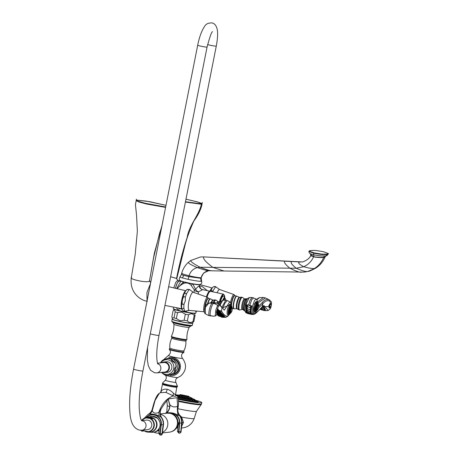 <?xml version="1.0" encoding="UTF-8"?>
<svg xmlns="http://www.w3.org/2000/svg" width="458" height="458" viewBox="0 0 458 458"><rect width="100%" height="100%" fill="white"/><g stroke="black" fill="none" stroke-linecap="round" stroke-linejoin="round"><path stroke-width="0.69" d="M206.398 296.916A9.732 2.324 -77.7 0 1 209.69 291.179A9.732 2.324 -77.7 0 1 209.873 291.191A9.732 2.324 -77.7 0 1 210.176 291.357M206.69 297.019A8.536 2.038 -77.7 0 1 208.94 292.616M198.457 294.116L198.394 291.889L202.688 289.628C201.715 289.742 200.678 288.66 199.568 286.382L199.167 286.032C198.589 286.032 197.387 287.12 195.566 289.284A4.425 2.439 -134.3 0 0 198.394 291.889A4.425 3.086 -173.1 0 1 194.369 289.977L195.566 289.284L192.858 284.006A9.32 0.71 11.2 0 0 199.219 284.555L199.568 286.382M195.028 310.919L196.058 311.6L196.614 311.062L195.675 313.095A11.387 0.87 -168.8 0 1 185.232 311.892L188.33 310.381M192.835 283.794L192.429 283.697M180.017 276.872C178.895 279.214 178.368 280.416 183.126 281.67L189.967 283.262C192.2 283.714 197.318 284.653 199.585 284.521C201.514 284.08 202.19 282.952 201.612 281.149L201.274 281.344C198.927 281.344 194.524 280.68 188.061 279.351L182.261 277.886C180.166 277.256 179.525 276.89 180.338 276.787M201.612 281.149L201.222 278.344L188.822 276.655L183.549 275.321A4.425 3.446 -73.4 0 1 182.261 277.886M208.539 270.747L203.684 272.968L201.056 277.725C199.035 277.771 195.034 277.119 189.04 275.762C190.402 271.514 193.144 268.783 197.266 267.581L200.106 267.237C193.305 263.682 190.253 261.421 190.946 260.442L200.427 256.99L203.678 256.904L301.799 261.902M181.448 274.422L181.723 273.26C182.879 268.983 185.084 265.359 188.335 262.394L190.763 260.499L200.427 256.99L203.678 256.904C202.785 258.638 205.837 262.125 212.827 267.369L289.822 268.176C285.288 264.398 283.628 262.068 284.842 261.18L291.603 261.535C290.275 262.457 291.82 264.69 296.24 268.245L303.723 266.722C298.965 264.22 297.626 262.634 299.698 261.959L292.015 261.535M313.575 256.635L310.621 255.747L310.742 254.511L313.69 256.657C314.852 257.053 318.195 257.281 323.72 257.35A1.769 1.712 84 0 1 323.634 257.614C321.676 262.096 318.705 265.68 314.709 268.354C313.14 268.863 309.482 268.319 303.723 266.722C308.251 264.69 311.572 261.335 313.69 256.657C314.022 257.173 317.337 257.488 323.634 257.614L325.025 257.167C323.016 261.758 319.93 265.405 315.757 268.119C311.429 270.397 308.898 271.491 308.171 271.399L307.759 271.468C305.984 271.875 302.143 270.798 296.24 268.245L289.822 268.176C295.788 271.142 299.664 272.493 301.456 272.229M328.392 253.56L326.909 254.07C323.646 253.984 324.487 254.757 313.833 252.799L309.058 251.013L310.535 250.503C313.804 250.589 312.963 249.816 323.617 251.774L328.392 253.56L328.306 253.984C327.201 255.564 326.285 256.182 325.558 255.845L325.38 255.867C322.283 256.108 318.396 255.753 313.724 254.808L310.209 253.738L310.742 254.511M328.306 253.984L326.823 254.493A1.746 1.689 -96 0 1 325.38 255.867A2.032 1.969 84 0 0 323.72 257.35L325.025 257.167M183.532 281.779L183.904 281.842M177.532 288.197L180.166 285.597L183.005 283.708L183.641 282.002L192.486 283.926L191.255 285.5L194.369 289.977L193.917 292.519M181.986 309.265L179.736 308.583M195.675 313.095C196.001 313.364 195.6 314.005 185.158 312.116L178.402 310.404L176.685 308.217M184.54 311.383L184.557 311.995L185.158 312.11A11.055 0.842 11.2 0 0 195.297 313.22M173.639 308.932A11.055 0.842 11.2 0 0 178.534 310.673L179.044 310.799A9.979 0.761 11.2 0 0 184.557 311.995L185.158 312.116M176.96 288.059L180.944 280.926A9.32 0.71 11.2 0 0 183.366 281.945L178.099 287.635M179.015 308.16L178.918 310.553M183.005 283.708C186.309 282.311 189.062 282.912 191.255 285.5M184.076 303.843L185.313 300.889L185.301 297.666C184.242 295.645 183.263 296.503 182.37 300.248C181.769 304.06 182.336 305.257 184.076 303.843A10.975 2.616 102.3 0 0 183.858 308.051L181.941 309.098C181.425 307.444 181.545 304.478 182.307 300.202C184.391 291.265 186 290.217 187.082 289.479L189.446 289.485L193.242 292.278L207.651 297.356L208.625 298.507M188.748 290.097C187.459 286.662 182.095 295.439 186.772 293.326L188.748 290.097A10.975 2.616 -77.7 0 1 190.001 289.966M181.941 309.098L183.234 311.056L184.608 310.993A10.975 2.616 102.3 0 0 185.507 311.114L189.297 310.404A9.28 2.216 102.3 0 1 188.891 301.57A9.28 2.216 -77.7 0 1 193.242 292.278M183.858 308.051L184.608 310.993M205.281 306.219A6.458 1.54 -77.7 0 1 205.499 304.959A6.458 1.54 102.3 0 1 208.476 298.479L210.165 298.845A6.458 1.54 102.3 0 0 207.526 303.803M220.143 304.971L222.846 300.271L225.714 300.253L221.918 307.221M216.749 314.245L218.266 315.802L216.783 314.154M205.419 313.85L205.293 307.45L208.636 303.288L210.628 302.692L214.47 302.612L212.667 303.179C210.909 302.406 207.823 313.152 209.18 315.625L209.289 315.665M207.84 315.098L210.468 315.905L212.363 315.974M218.941 316.14L216.903 313.839M219.044 315.734L217.252 313.53M218.958 315.528L219.474 315.871M218.563 315.024L219.039 315.339M218.14 314.503L218.615 314.818M217.716 313.982L218.197 314.297M218.128 311.348L218.747 311.125L218.443 310.879M219.193 311.577L218.615 311.303M219.617 312.098L218.93 311.784M218.861 311.4L218.552 311.869L219.199 311.595M220.035 312.619L219.348 312.304M219.285 311.921L218.976 312.39L219.622 312.116M220.458 313.14L219.771 312.825M219.708 312.448L219.393 312.911L220.046 312.637M220.876 313.661L220.189 313.346M220.126 312.969L219.817 313.432L220.464 313.158M220.968 314.011L220.659 314.474L221.306 314.199L220.613 313.867M220.55 313.49L220.235 313.953L220.888 313.678M221.718 314.709L221.037 314.388M222.141 315.23L221.454 314.909M221.391 314.531L221.077 315.001L221.729 314.72M222.233 315.573L221.918 316.043L222.571 315.762L221.878 315.43M221.809 315.052L221.5 315.522L222.147 315.241M222.657 316.094L222.342 316.564L222.989 316.283L222.296 315.957M222.725 316.736L223.075 316.61L222.72 316.472M224.821 317.44L218.632 310.667M218.621 310.576L218.867 310.375L220.39 311.812L225.588 317.4L223.636 317.01L218.643 310.902M216.428 303.041L219.531 304.501L217.682 305.257L215.798 310.163L215.289 316.014L212.964 316.197M214.47 302.612L216.428 303.036L213.955 303.459C212.197 302.686 209.111 313.432 210.468 315.905L210.548 315.911M225.714 300.253L227.162 300.568L224.884 303.299L222.748 308.251M227.162 300.568L229.761 301.776L224.363 310.129M218.586 310.387L221.437 310.959C223.905 315.173 226.063 316.793 227.912 315.825L228.594 314.898M230.849 304.524L222.016 308.034C220.779 305.612 219.531 305.074 218.271 306.431L216.399 312.179L217.006 313.501M227.637 314.692A5.307 1.265 -77.7 0 1 227.449 309.642A5.307 1.265 -77.7 0 1 229.899 304.312L230.906 304.536A5.307 1.265 102.3 0 0 228.456 309.86A5.307 1.265 102.3 0 0 228.645 314.909L227.637 314.692M217.39 311.051C217.745 308.223 217.544 308.303 216.777 311.285L216.605 313.415L217.115 313.524L218.054 309.018L218.397 309.797M217.602 313.066L218.317 309.637L218.592 311.457L217.602 313.066M229.286 313.598A3.893 0.927 -77.7 0 1 229.143 309.894A3.893 0.927 102.3 0 1 230.941 305.99L231.445 306.099A3.893 0.927 102.3 0 0 229.647 310.003A3.893 0.927 102.3 0 0 229.79 313.707L229.286 313.598M230.408 312.482A2.565 0.613 -77.7 0 1 230.311 310.043A2.565 0.613 102.3 0 1 231.496 307.467L231.834 307.541A2.565 0.613 102.3 0 0 230.649 310.118A2.565 0.613 102.3 0 0 230.74 312.556L230.408 312.482M149.073 290.773A9.023 2.153 102.3 0 0 148.615 292.788A9.023 2.153 102.3 0 0 148.278 294.786M149.222 290.017L148.1 295.685M137.011 200.163L146.297 201.102L165.991 205.333L149.629 201.669L137.119 200.169A0.355 0.343 83.7 0 0 137.011 200.163L136.169 200.656L139.037 202.03L146.852 204.085L165.584 207.388M150.636 282.889L149.577 280.342L149.44 281.229L154.369 253.074L161.995 225.508M149.44 281.229C146.709 283.124 127.816 279.014 131.646 277.359L131.297 277.748L131.646 277.359C127.816 279.014 146.709 283.124 149.44 281.229L153.751 257.081L159.676 232.904L161.766 226.67M137.119 200.169L138.007 201.217L145.438 203.312L165.664 206.987M207.371 290.647L201.967 286.342L199.493 285.964M210.48 291.322L212.317 287.819L213.52 286.731L215.197 286.456L219.68 289.53L234.09 294.608L235.069 295.759M215.186 287.349C213.897 283.914 208.533 292.691 213.21 290.578L215.186 287.349A10.975 2.616 -77.7 0 1 216.445 287.218M231.53 305.246A6.458 1.54 102.3 0 1 231.937 302.206A6.458 1.54 -77.7 0 1 234.92 295.725L236.603 296.091A6.458 1.54 -77.7 0 0 233.62 302.572A6.458 1.54 -77.7 0 0 233.855 308.715L232.172 308.349M249.284 297.523L246.026 304.375L245.826 312.568L246.244 312.894L244.99 311.2C244.652 311.4 244.755 309.339 245.299 305.011C246.507 300.62 247.326 298.439 247.761 298.461L249.284 297.523L252.152 297.505L250.331 299.606L248.568 304.936L246.622 304.805L246.456 305.486L247.011 305.595L246.622 304.805M256.755 299.503L257.894 298.387L259.606 297.58L256.904 299.744M245.54 312.339A1.116 1.065 -42 0 0 245.826 312.568A26.547 25.408 -42 0 0 246.467 312.894L246.919 313.243L246.244 312.894M260.058 309.144L260.339 309.494L261.312 309.368M261.329 309.35L260.768 309.305L260.505 308.709M247.2 313.003L247.022 312.831C246.33 311.784 246.324 309.373 247.011 305.595L247.933 306.528L246.919 307.793L247.635 308.698L246.753 309.814L249.879 311.738L250.532 310.759L249.759 309.929L250.681 308.761L249.976 307.839L250.927 306.356L248.574 305.131L247.601 305.022L247.028 305.509M247.847 312.94L247.234 312.877L247.486 313.089M260.636 308.577L261.226 308.045M261.524 309.207L260.768 309.305L261.123 309.471M248.574 305.131L251.883 305.95L251.763 306.642C251.058 310.518 251.058 312.991 251.768 314.045L251.385 313.885A0.532 0.51 -42 0 0 251.768 314.045A26.547 25.408 -42 0 0 252.501 314.016L252.816 305.32L254.539 300.488L256.199 299.028L252.152 297.505M263.648 305.801L265.806 310.684L264.884 309.98M265.319 310.369L264.701 310.65L265.308 310.381L264.833 309.894L264.077 306.562L263.173 305.709M264.867 309.986L263.539 308.864M250.973 313.965L250.469 313.65L250.869 313.432L249.954 312.957M263.052 306.059L263.419 305.835M263.384 306.803L263.797 306.425L262.909 306.03M263.653 307.765L264.255 307.73L264.106 307.244L263.247 306.768M261.203 308.028L263.871 308.99L264.346 308.274L263.51 307.736M263.94 308.95L264.386 308.904L263.871 308.99L264.346 308.274M264.93 310.312L264.489 310.175M251.883 305.95L251.293 306.528C250.606 310.301 250.606 312.717 251.305 313.764L251.11 313.455M249.896 311.726L250.291 311.743L249.879 311.738L250.532 310.759M250.085 312.986L250.726 312.98L249.879 311.721M247.417 310.57L246.816 311.486L247.549 310.604L246.753 309.814L247.503 308.663M250.595 312.362L250.097 313.1L246.805 311.446M257.556 301.874L263.47 297.5L259.606 297.58M249.976 307.839L247.933 306.528M247.601 305.022L247.326 305.663M249.759 309.929L247.635 308.698M249.747 311.686L247.549 310.604M249.759 305.612L251.728 299.675L253.6 297.82M258.066 302.915L265.428 297.923L263.47 297.5M258.512 306.207L262.194 302.606C264.524 299.755 266.911 298.839 269.35 299.864L271.256 301.856C271.812 301.364 271.399 307.805 270.048 309.013L268.13 310.495L264.071 305.658L261.982 307.266A1.116 1.019 45.7 0 0 262.262 306.7C257.986 311.623 255.077 313.776 253.543 313.163L254.339 303.837L257.293 301.77M252.799 314.526L253.56 314.486L252.501 314.016A1.116 1.065 138 0 0 253.543 313.163M251.31 306.442L250.927 306.356M258.501 307.85L262.84 303.78C265.085 300.992 267.403 300.082 269.802 301.049L271.256 305.515M271.01 306.562L262.262 306.7L262.84 303.78A1.116 1.019 -134.3 0 0 262.194 302.606M270.838 306.877L270.214 307.845L269.115 307.925L268.794 305.686L270.128 303.436L270.936 303.74L271.239 305.131M257.344 301.782L256.337 301.564A5.307 1.265 102.3 0 0 253.887 306.894A5.307 1.265 102.3 0 0 254.081 311.938L255.089 312.161A5.307 1.265 -77.7 0 1 254.894 307.112A5.307 1.265 -77.7 0 1 257.344 301.782L258.123 303.465M257.47 309.785L256.801 310.787L255.724 310.85A3.893 0.927 102.3 0 1 255.581 307.146A3.893 0.927 -77.7 0 1 257.379 303.242L258.329 303.74L258.524 304.936M257.178 309.808L256.846 309.734A2.565 0.613 102.3 0 1 256.749 307.295A2.565 0.613 -77.7 0 1 257.934 304.719L258.272 304.793C258.77 304.816 258.885 305.658 258.627 307.312A2.21 0.527 -77.7 0 1 257.636 309.539A2.21 0.527 -77.7 0 1 257.511 307.433A2.21 0.527 -77.7 0 1 258.489 305.211A2.21 0.527 -77.7 0 1 258.615 307.318C257.917 309.568 257.436 310.398 257.178 309.808A2.565 0.613 -77.7 0 1 257.087 307.37A2.565 0.613 -77.7 0 1 258.272 304.793M269.785 305.864A1.769 0.618 -77.2 0 1 270.403 304.364A1.769 0.618 -77.2 0 1 271.039 304.37L271.205 305.961L270.329 307.478A1.769 0.618 102.8 0 1 269.785 305.864M175.58 287.761A9.023 2.153 -77.7 0 1 179.221 280.983L180.687 281.304M175.534 287.75L177.435 282.609L179.273 280.84L179.61 281.069M177.767 280.479L176.565 278.407C179.261 264.506 182.816 250.795 187.225 237.261C188.896 225.588 198.749 215.695 201.411 204.239L185.398 202.064M202.299 202.488C201.635 208.006 198.846 214.144 193.929 220.905C189.566 230.637 186.578 238.853 184.963 245.54L176.805 278.567L170.616 276.741L176.565 278.407L177.532 280.399L179.273 280.84M201.142 203.827L198.446 202.178L185.971 199.19L197.306 201.841L201.549 203.369L201.955 204.039L201.411 204.239A0.355 0.343 -96.3 0 0 201.142 203.827L185.467 201.738M185.324 314.262L184.139 320.257L179.994 320.715L176.364 318.562L177.555 312.568L181.7 312.11L185.324 314.262A11.284 0.859 11.2 0 0 188.559 314.829C190.791 313.301 192.675 313.524 194.215 315.488A11.284 0.859 11.2 0 0 195.062 315.402L194.352 313.043M177.555 312.568A11.284 0.859 -168.8 0 1 175.168 311.915C174.807 309.826 174.103 309.482 173.05 310.885L174.578 309.127M184.139 320.257A11.284 0.859 11.2 0 0 187.374 320.818L188.559 314.829M187.374 320.818C188.914 322.787 190.797 323.005 193.03 321.482L194.215 315.488M193.03 321.482A11.284 0.859 11.2 0 0 193.877 321.39L195.062 315.402M193.877 321.39L192.349 323.148A10.087 0.767 11.2 0 1 179.96 321.419A10.087 0.767 -168.8 0 1 172.58 319.232L172.105 317.858L173.983 317.909L175.168 311.915M172.105 317.858L171.864 316.873L173.05 310.885M176.364 318.562A11.284 0.859 -168.8 0 1 173.983 317.909M192.463 323.022A10.505 0.801 11.2 0 1 192.755 323.285A10.505 0.801 11.2 0 1 179.839 321.516A10.505 0.801 -168.8 0 1 172.151 319.203A10.505 0.801 -168.8 0 1 172.523 319.071M170.233 375.571A9.154 8.862 -96 0 0 180.303 368.209A9.154 8.862 -96 0 0 173.353 357.584A9.154 8.862 -96 0 0 168.389 357.979M173.279 374.541A8.187 7.923 -96 0 0 171.584 358.356M176.828 386.833L175.511 394.87L173.548 393.411C171.538 391.212 169.414 389.832 167.176 389.271C164.857 388.842 162.939 389.34 161.416 390.771L160.214 392.832M175.546 394.699L175.998 395.603C175.654 396.485 174.773 396.576 173.353 395.884L165.876 392.38L160.586 392.632L159.401 393.245L155.107 400.389L152.216 410.889C153.625 413.322 155.834 413.803 158.852 412.332L161.096 408.971C165.092 402.553 167.817 399.17 169.271 398.832L177.023 397.676L177.853 408.942M175.551 394.928A3.183 2.742 157.3 0 0 175.998 395.603L177.515 396.325C177.607 395.975 179.49 399.588 177.887 408.736A14.868 1.134 -168.8 0 0 178.185 408.788A14.868 1.134 -168.8 0 0 196.001 411.467A14.868 1.134 -168.8 0 0 196.471 411.295L201.136 404.609A18.188 1.385 -168.8 0 1 200.615 404.746A18.188 1.385 -168.8 0 1 178.826 401.466A18.188 1.385 -168.8 0 1 178.345 401.363M161.416 390.771A3.183 2.914 -124 0 1 160.352 392.735M173.548 393.411A3.183 2.175 -54.3 0 0 173.353 395.884C166.655 398.328 161.823 403.813 158.852 412.332A8.851 2.668 90.4 0 0 159.218 416.082L161.285 417.433A8.851 8.078 121.2 0 1 160.329 410.391M159.218 416.082C156.184 414.547 153.069 413.872 149.886 414.049L148.106 414.433C150.293 413.162 151.707 411.307 152.348 408.862C155.428 396.743 157.661 394.43 159.395 393.245M158.766 433.331L162.006 433.732A1.506 1.46 -79.8 0 1 160.369 435.048L160.025 435.003L160.369 435.048A1.506 0.361 -82.9 0 1 160.203 433.491L161.319 424.669L163.122 424.91A10.528 10.225 -79.8 0 0 161.285 417.433L161.634 417.559A8.851 8.462 109.9 0 1 160.518 410.065M160.163 435.031A1.506 1.46 100.2 0 0 160.237 435.043L160.237 435.043A1.506 1.46 100.2 0 0 160.317 435.054A1.506 0.361 97.1 0 0 160.323 435.06L160.661 435.1A1.506 0.361 97.1 0 0 160.666 435.1A1.506 0.361 97.1 0 1 160.655 435.1A1.506 1.46 -79.8 0 0 162.298 433.783L163.414 424.972A10.528 10.225 -79.8 0 0 161.634 417.559L161.691 417.644M165.149 413.397L166.082 412.755L166.998 412.939A8.851 5.57 127 0 0 169.844 404.672L168.292 399.519M166.048 412.778C167.891 412.011 169.139 409.853 169.792 406.303L169.844 404.672C171.933 406.95 174.481 407.505 177.492 406.332A8.851 2.038 82.8 0 0 178.042 415.337L179.536 415.681A8.851 8.525 55.5 0 1 177.933 408.244M166.998 412.939C170.817 412.274 174.498 413.076 178.042 415.337M169.059 413.15A9.023 8.668 70.2 0 1 179.719 423.026L181.557 423.06A10.528 10.116 70.2 0 0 179.536 415.681L179.805 415.492A8.851 8.462 26.6 0 1 177.91 408.547M179.067 433.148L178.82 433.119A1.506 0.378 -82.9 0 1 178.775 433.125L179.112 433.165A1.506 0.378 -82.9 0 0 179.164 433.159A1.506 1.443 -109.8 0 0 180.744 431.854L181.557 423.06L181.883 422.946A10.528 10.116 70.2 0 0 179.805 415.492L179.616 415.154C181.385 417.444 182.158 420.026 181.935 422.906L181.07 431.734L177.464 431.493L177.933 426.369L176.061 428.614M152.503 408.324L152.348 408.862M152.399 408.662L152.216 410.889A8.851 6.189 118.2 0 1 149.886 414.049M148.289 414.353A8.851 8.742 -18.9 0 0 152.302 409.063M143.572 430.835L142.06 431.104A1.506 1.46 -79.8 0 1 141.888 431.058A1.506 0.355 -72.5 0 1 141.877 431.052L141.877 431.052A1.506 0.355 -72.5 0 1 141.814 430.228M159.327 428.539A7.963 7.712 84 0 1 152.812 432.266M159.235 429.272A7.963 7.712 84 0 1 154.043 432.18L153.602 432.226M159.361 428.482L159.464 427.589M159.659 421.629L157.833 418.337A7.963 7.712 -96 0 0 152.377 416.351M157.833 418.337L152.331 416.351M160.128 424.526L160.981 424.629L159.859 433.451A1.506 0.361 -82.9 0 0 160.025 435.003A1.506 1.46 100.2 0 1 159.951 434.991L158.72 433.325L159.441 427.64M163.414 424.967L163.122 424.91L162.006 433.732L162.338 433.795L161.199 433.669M159.126 430.136A7.254 7.025 84 0 1 157.403 430.972M159.098 430.383A7.254 7.025 84 0 1 157.209 431.093M176.622 427.881A7.963 7.712 -96 0 0 178.66 423.392L175.878 416.379M178.66 423.392L177.967 426.278A7.963 7.712 84 0 1 176.095 428.579M178.025 425.929L177.967 426.278M179.719 423.026L178.906 431.814A1.506 0.378 -82.9 0 0 179.112 433.165L180.131 432.97A1.506 1.443 -109.8 0 0 181.07 431.734L180.131 432.97M181.076 431.642L181.935 422.906M181.706 425.345L181.981 421.892M181.586 426.667L183.452 422.39L181.631 417.101L179.53 415.045M196.333 400.475A18.406 1.403 -168.8 0 1 201.801 402.599A18.406 1.403 -168.8 0 1 179.158 399.502A18.406 1.403 -168.8 0 1 178.42 399.342M195.429 400.658L196.173 400.968L195.429 400.658M194.255 400.653L194.919 400.962L194.198 400.664M192.377 400.481L192.915 400.779L192.257 400.498M189.921 400.149L190.293 400.424L189.921 400.149M177.595 397.928L178.019 397.807M195.394 400.16L196.139 400.441L195.394 400.16M195.818 400.487L196.591 400.784L195.818 400.487M192.698 399.067L193.179 399.21L192.698 399.067M192.503 398.672L193.265 398.958L192.503 398.672M190.997 398.878L191.616 399.181L190.917 398.895M188.759 398.609L189.165 398.884L188.759 398.609M179.891 396.88L179.462 397L179.891 396.88M188.02 397.206L188.536 397.504L187.889 397.229A8.198 0.624 -168.8 0 1 188.009 397.258M182.399 396.193L182.089 396.336L182.399 396.193M180.005 395.58L179.341 395.632L180.086 395.632M178.923 395.145L178.099 395.134L178.923 395.145M180.086 395.048L179.519 395.025M176.479 395.025A7.906 0.601 11.2 0 1 176.725 394.945A7.906 0.601 11.2 0 1 177.292 394.939L178.694 394.996M188.994 396.657L188.473 396.227A4.546 0.343 11.2 0 1 188.736 396.514A4.546 0.343 11.2 0 1 183.297 395.695A4.546 0.343 11.2 0 1 180.114 394.641A4.546 0.343 11.2 0 1 180.441 394.636L179.794 394.836A4.689 0.355 11.2 0 0 183.767 395.987A4.689 0.355 11.2 0 0 188.845 396.714A4.689 0.355 11.2 0 0 188.994 396.657L189.893 397.2L189.16 396.931M189.933 397.218L192.068 398.443A8.049 0.613 -168.8 0 1 191.81 398.546A8.049 0.613 -168.8 0 1 185.003 397.67A8.049 0.613 -168.8 0 1 177.12 395.775M189.681 397.275L190.448 397.578L189.681 397.275M183.532 395.729L183.939 395.271L182.885 395.374M185.616 395.924L184.78 395.454L184.374 395.912M183.876 395.592L183.939 395.271M184.98 395.546L185.948 395.975M183.486 395.288L184.402 395.638M184.087 395.638L184.162 395.248M166.082 412.755A8.851 8.307 -112.1 0 0 169.552 408.244M149.508 432.186A7.591 7.351 84 0 0 151.151 417.175A7.591 7.351 -96 0 0 147.94 417.215L150.59 416.568A7.963 7.712 -96 0 1 153.957 416.522A7.963 7.712 84 0 1 152.233 432.272L149.508 432.186A7.591 7.351 84 0 1 149.331 432.18M156.378 422.74A7.374 7.139 84 0 1 156.619 425.03M146.606 417.541A7.408 7.168 -96 0 0 146.474 417.576L152.709 418.933A7.408 7.168 -96 0 0 146.606 417.541L147.591 417.301A7.546 7.305 -96 0 1 150.779 417.261A7.546 7.305 84 0 1 149.148 432.175L148.14 432.146A7.408 7.168 -96 0 0 150.138 431.911L144.081 430.949A6.916 6.693 84 0 1 142.89 430.114M144.619 431.07A7.408 7.168 -96 0 0 148.14 432.146M152.709 418.933L146.652 417.971L145.764 417.748L146.474 417.576L145.764 417.748A7.265 7.036 84 0 0 145.621 417.782L146.131 417.656M141.654 420.69A4.78 4.626 -96 0 1 141.974 430.211L147.705 429.61A4.78 4.626 -96 0 0 148.129 420.186A4.78 4.626 -96 0 0 146.709 420.106L141.619 420.639M143.194 430.732A7.265 7.036 84 0 1 142.518 430.154L144.081 430.949M157.661 363.595A4.78 4.626 84 0 1 156.773 372.892L164.806 372.051A4.78 4.626 -96 0 0 165.235 362.627A4.78 4.626 -96 0 0 163.809 362.547L157.535 363.205M162.579 372.285A5.307 5.141 84 0 0 163.277 372.491A5.307 5.141 -96 0 0 169.443 367.585A5.307 5.141 -96 0 0 165.338 362.106A5.307 5.141 84 0 0 161.582 362.782M164.863 372.583L167.285 372.325A5.307 5.141 -96 0 0 167.76 361.854A5.307 5.141 84 0 0 166.18 361.768L163.752 362.02M161.823 372.365A7.374 7.139 84 0 0 165.304 374.255A7.374 7.139 -96 0 0 173.725 368.57A7.374 7.139 -96 0 0 168.16 359.839A7.374 7.139 84 0 0 160.827 362.862M171.561 373.923C176.21 372.572 168.859 375.262 167.405 375.445L172.998 373.614L174.698 371.53C174.303 371.421 174.263 370.459 174.578 368.656L176.181 366.348L175.179 370.997M167.405 375.445L164.445 374.793L161.365 372.411M175.019 363.028L171.773 360.749L171 359.095L174.841 362.341L175.019 363.028L174.841 362.341M168.109 358.442L162.453 360.274L160.243 362.925M219.479 301.622A9.732 2.324 102.3 0 1 223.264 294.133A9.732 2.324 102.3 0 1 223.452 294.145L210.52 291.334A9.732 2.324 -77.7 0 0 210.337 291.322A9.732 2.324 102.3 0 0 207.022 297.133M225.176 298.776A6.458 1.54 102.3 0 0 224.603 297.746A6.458 1.54 102.3 0 0 224.477 297.74A6.458 1.54 102.3 0 0 222.737 300.282M223.968 300.225A5.576 1.328 -77.7 0 1 225.147 298.788A5.576 1.328 102.3 0 1 225.256 298.793A5.576 1.328 102.3 0 1 225.811 300.259M196.058 311.6L196.356 311.039M199.167 286.032C199.585 287.927 200.707 289.124 202.528 289.622M200.907 278.475A4.425 4.282 -96 0 0 201.274 281.344M201.056 277.725L201.371 277.6L201.222 278.344M188.061 279.351A4.425 1.053 -77.7 0 0 188.822 276.655L189.04 275.762C183.406 274.325 181.07 273.449 182.032 273.134M181.786 274.182C181.053 274.29 181.637 274.668 183.549 275.321C181.614 274.748 181.019 274.416 181.757 274.331M209.529 270.707C207.766 270.85 203.678 269.808 197.266 267.581C190.74 264.776 187.837 263.024 188.547 262.314M212.375 270.752C210.777 271.01 206.684 269.842 200.106 267.237L212.827 267.369L224.054 271.004L208.533 270.752C205.115 270.873 201.228 275.264 201.371 277.6M315.757 268.119L307.759 271.468L304.267 272.104L308.171 271.399M313.69 256.657A2.032 0.487 102.3 0 0 313.724 254.808A1.746 0.418 -77.7 0 1 313.747 253.222L308.973 251.442C308.824 252.152 309.236 252.913 310.209 253.738M326.909 254.07L326.823 254.493C323.56 254.408 324.401 255.186 313.747 253.222L313.833 252.799M178.534 310.673L178.402 310.404A11.387 0.87 -168.8 0 1 173.336 308.669L173.279 307.639M185.301 297.666A10.975 2.616 -77.7 0 1 186.772 293.326M207.651 297.356A7.38 1.763 -77.7 0 0 204.194 304.747A7.38 1.763 102.3 0 0 204.285 311.686M204.772 307.495A6.504 1.551 102.3 0 1 205.15 304.885A6.504 1.551 -77.7 0 1 208.35 298.473M210.165 298.845L210.548 298.971A6.423 1.534 102.3 0 0 207.943 303.568M211.144 302.646A5.885 1.403 -77.7 0 1 213.022 300.059L213.371 300.11A5.925 1.414 -77.7 0 0 211.716 302.612M216.754 303.173A5.376 1.282 -77.7 0 1 218.18 301.725L216.05 300.15A6.469 1.546 102.3 0 0 214.041 302.595M216.05 300.15L215.031 299.887A6.498 1.551 102.3 0 0 213.239 302.578M217.544 303.511A5.41 1.288 -77.7 0 1 218.752 301.833L218.18 301.725M218.861 304.146A6.194 1.477 102.3 0 1 220.762 301.421L220.075 301.444A6.074 1.448 102.3 0 0 218.466 303.946M207.503 315.007L205.384 313.827C205.081 313.117 202.928 313.364 205.356 306.064C206.942 303.66 206.163 304.793 208.316 303.379A1.116 1.008 64.2 0 1 208.636 303.288A26.547 25.098 57.7 0 1 212.667 303.179A4.305 4.07 57.7 0 1 213.955 303.459A26.547 25.098 57.7 0 1 217.682 305.257A1.116 1.065 -142.5 0 1 218.271 306.431M221.077 315.001L217.773 313.776M223.395 316.81L222.788 317.045L223.075 316.61M223.882 317.079L223.304 317.325L223.538 316.97M223.304 317.325L219.892 316.398M224.42 317.119L223.991 317.245M227.912 315.825A1.116 1.025 47.4 0 1 227.609 316.415L230.053 313.701M220.39 311.812A1.116 1.065 141.1 0 0 221.437 310.959L222.016 308.034A1.116 1.065 -38.9 0 0 221.832 307.112M218.392 309.78L217.665 311.44L217.727 312.963M231.656 306.196A4.958 1.179 102.3 0 0 230.506 305.389A4.958 1.179 102.3 0 0 228.88 309.923A4.958 1.179 102.3 0 0 228.691 314.148A4.958 1.179 102.3 0 0 230.025 313.707M232.069 307.667A3.538 0.842 102.3 0 0 231.29 306.757A3.538 0.842 102.3 0 0 230.071 310.072A3.538 0.842 102.3 0 0 229.962 313.163A3.538 0.842 102.3 0 0 231.004 312.539M231.072 310.18A2.21 0.527 102.3 0 0 231.193 312.287A2.21 0.527 102.3 0 0 232.172 310.066A2.21 0.527 102.3 0 0 232.051 307.959A2.21 0.527 102.3 0 0 231.072 310.18M181.826 308.629A9.177 2.187 -77.7 0 1 181.883 299.383A9.177 2.187 -77.7 0 1 185.673 290.847M150.527 283.445L146.938 292.519L147.007 301.209M209.959 291.219A9.177 2.187 -77.7 0 1 212.128 288.071M212.724 291.809A10.975 2.616 -77.7 0 1 213.21 290.578M217.092 292.759A9.28 2.216 -77.7 0 1 219.68 289.53M234.09 294.608A7.38 1.763 -77.7 0 0 230.632 301.999A7.38 1.763 102.3 0 0 230.523 302.589M231.216 304.696A6.504 1.551 102.3 0 1 231.588 302.137A6.504 1.551 -77.7 0 1 234.794 295.719M236.992 296.223L239.46 297.311A5.885 1.403 -77.7 0 0 236.677 303.196A5.885 1.403 102.3 0 0 236.963 308.801L234.261 308.766A6.423 1.534 -77.7 0 1 233.952 302.646A6.423 1.534 -77.7 0 1 236.992 296.223L236.603 296.091M239.752 309.974L242.345 309.425A5.376 1.282 102.3 0 1 242.007 304.312A5.376 1.282 102.3 0 1 244.618 298.977L242.488 297.402A6.469 1.546 -77.7 0 0 239.345 303.82A6.469 1.546 -77.7 0 0 239.752 309.974L238.721 309.791A6.498 1.551 -77.7 0 1 238.607 303.665A6.498 1.551 -77.7 0 1 241.469 297.139L239.809 297.362A5.925 1.414 102.3 0 0 237.198 303.31A5.925 1.414 102.3 0 0 237.301 308.898L236.963 308.801M245.196 299.08A5.41 1.288 102.3 0 0 242.866 304.501A5.41 1.288 102.3 0 0 242.912 309.568L243.954 310.467A6.074 1.448 -77.7 0 1 243.902 304.782A6.074 1.448 -77.7 0 1 246.513 298.696L244.618 298.977M244.916 310.85L244.566 310.776A6.194 1.477 -77.7 0 1 244.343 304.885A6.194 1.477 -77.7 0 1 247.2 298.673L246.513 298.696M246.456 305.486C245.751 309.368 245.757 311.835 246.467 312.894A0.532 0.51 -42 0 0 247.022 312.831L247.234 312.877M251.305 313.764A0.532 0.51 -42 0 0 251.385 313.885L251.11 313.461M250.984 306.459L251.763 306.642M247.165 312.929L247.738 313.18M247.532 313.387L251.047 314.32L251.305 313.936M248.041 313.701L251.774 314.222M263.012 306.293L263.339 306.007M262.388 306.877L263.442 306.957L263.797 306.425M261.793 307.455L263.694 307.868L264.106 307.244M260.516 308.4L264.083 310.226L264.529 309.568M264.701 310.65L261.175 309.78L261.478 309.333M250.108 307.873L251.03 306.551M246.919 307.793L247.801 306.494M249.891 309.963L250.681 308.761M269.436 299.91L268.777 299.526A26.547 25.711 119.5 0 1 269.35 299.864A1.116 1.042 -60 0 1 269.802 301.049M256.463 310.959A4.958 1.179 -77.7 0 1 255.129 311.394A4.958 1.179 -77.7 0 1 255.318 307.175A4.958 1.179 -77.7 0 1 256.949 302.641A4.958 1.179 -77.7 0 1 258.094 303.448M256.228 310.959A3.893 0.927 -77.7 0 1 256.085 307.255A3.893 0.927 -77.7 0 1 257.883 303.351M257.448 309.791A3.538 0.842 -77.7 0 1 256.4 310.415A3.538 0.842 -77.7 0 1 256.509 307.318A3.538 0.842 -77.7 0 1 257.728 304.009A3.538 0.842 -77.7 0 1 258.507 304.919M269.585 308.034A2.301 0.807 -77.2 0 1 269.27 305.795A2.301 0.807 -77.2 0 1 270.609 303.545M270.747 307.015A1.946 0.681 -77.2 0 1 269.842 307.667A1.946 0.681 -77.2 0 1 269.722 305.864A1.946 0.681 -77.2 0 1 270.615 304.015A1.946 0.681 -77.2 0 1 271.216 304.965M173.92 287.441L175.838 282.237L177.687 280.451M171.756 321.195A10.505 0.801 -168.8 0 0 179.444 323.508A10.505 0.801 11.2 0 0 192.36 325.272L190.711 326.044A9.154 0.698 11.2 0 1 179.593 324.419A9.154 0.698 -168.8 0 1 172.987 322.535L171.756 321.195L172.151 319.203M191.81 325.781A10.196 0.779 11.2 0 1 179.427 323.972A10.196 0.779 -168.8 0 1 172.076 321.877M189.2 327.321A7.797 0.595 11.2 0 1 179.61 325.999A7.797 0.595 -168.8 0 1 173.903 324.293C174.086 328.523 173.239 332.542 171.366 336.344A7.946 0.607 -168.8 0 0 177.177 338.107A7.946 0.607 11.2 0 0 186.95 339.43C186.664 335.199 187.414 331.163 189.2 327.321L190.711 326.044M186.95 339.43L186.395 340.071A7.643 0.584 11.2 0 1 177.131 338.708A7.643 0.584 -168.8 0 1 171.63 337.151L171.366 336.344M171.63 337.151L171.819 338.147A7.151 0.544 -168.8 0 0 177.046 339.739A7.151 0.544 11.2 0 0 185.839 340.924L186.395 340.071M185.839 340.924C186.148 344.433 185.479 347.748 183.841 350.862A7.116 0.544 11.2 0 1 175.093 349.654A7.116 0.544 -168.8 0 1 169.884 348.103C169.557 344.593 170.199 341.279 171.819 338.147M169.884 348.103L169.391 348.939A7.488 0.573 -168.8 0 0 174.807 350.645A7.488 0.573 11.2 0 0 183.973 351.83L183.841 350.862M183.973 351.83L183.853 352.402A7.483 0.573 11.2 0 1 174.721 351.086A7.483 0.573 -168.8 0 1 169.288 349.517L169.391 348.939M169.288 349.517C171.109 351.372 170.805 353.353 168.378 355.46A7.202 0.55 -168.8 0 0 173.599 357.091A7.202 0.55 11.2 0 0 182.427 358.242C180.887 355.809 181.362 353.862 183.853 352.402M182.427 358.242C187.03 364.597 186.492 370.488 180.818 375.909L177.864 377.558A6.486 0.492 11.2 0 1 169.947 376.419A6.486 0.492 -168.8 0 1 165.275 375.091M165.235 375.056C166.666 376.688 166.689 378.405 165.304 380.209A5.376 0.412 -168.8 0 0 169.231 381.411A5.376 0.412 11.2 0 0 175.838 382.293C175.248 380.1 175.924 378.52 177.864 377.558M175.838 382.293L177.332 386.014A7.568 0.578 11.2 0 1 168.029 384.772A7.568 0.578 -168.8 0 1 162.504 383.077L165.304 380.209M177.332 386.014C178.088 387.107 176.605 387.296 167.971 385.562A7.122 0.544 11.2 0 0 175.798 386.844A7.122 0.544 11.2 0 0 174.744 385.968M176.897 387.142A7.351 0.561 -168.8 0 1 167.857 385.905A7.351 0.561 -168.8 0 1 162.476 384.285L162.664 384.027M167.176 389.271A3.183 0.761 -77.7 0 1 165.876 392.38M161.319 424.669A9.023 8.765 -79.8 0 0 146.062 417.673M160.981 424.629A8.673 8.421 -79.8 0 0 146.663 417.524M140.686 430.251L141.556 430.955A1.506 0.355 -72.5 0 1 141.551 430.949A1.506 0.355 -72.5 0 1 141.465 430.251M142.352 431.155A1.506 1.46 -79.8 0 0 143.543 430.829M141.877 431.052L142.06 431.104A1.506 1.46 -79.8 0 0 143.268 430.76M160.323 435.06L159.951 434.991M162.521 432.375A9.555 9.252 84 0 0 167.783 422.631A9.555 9.252 84 0 0 160.443 414.347A9.555 9.252 -96 0 0 160.34 414.324M160.277 413.912L167.227 413.179A9.555 9.252 -96 0 1 170.073 413.339A9.555 9.252 84 0 1 177.469 423.198A9.555 9.252 84 0 1 169.22 432.192L162.453 432.902M170.387 413.322A8.673 8.33 70.2 0 1 179.376 422.98L178.66 422.866M179.376 422.98L178.568 431.774A1.506 0.378 -82.9 0 0 178.775 433.125L177.464 431.493M183.452 422.39A1.769 1.059 1.7 0 0 182.107 423.072M181.465 427.984L182.627 427.915C188.341 427.068 192.188 423.931 194.181 418.509A14.021 1.071 11.2 0 1 193.734 418.675A14.021 1.071 -168.8 0 1 181.631 417.101A1.769 0.355 -38.5 0 0 181.07 417.57M169.775 406.658A14.868 1.134 -168.8 0 1 167.296 405.519L166.878 400.83M201.136 404.609L201.52 404.002A18.406 1.403 -168.8 0 1 200.93 404.225A18.406 1.403 -168.8 0 1 178.883 400.905A18.406 1.403 -168.8 0 1 178.534 400.83M198.108 401.655A14.776 1.128 -168.8 0 1 197.77 402.038A14.776 1.128 -168.8 0 1 178.374 398.998M178.328 398.695A14.599 1.111 11.2 0 0 197.656 401.735A14.599 1.111 11.2 0 0 198.125 401.557L198.108 401.649A14.599 1.111 -168.8 0 1 197.638 401.832A14.599 1.111 -168.8 0 1 178.345 398.792M178.294 398.494A14.456 1.099 11.2 0 0 197.553 401.534A14.456 1.099 11.2 0 0 196.705 400.613L194.925 399.96M177.962 397.241A11.147 0.847 11.2 0 0 194.587 400.006A11.147 0.847 11.2 0 0 194.942 399.874L194.896 400.04A11.295 0.859 -168.8 0 1 194.661 400.338A11.295 0.859 -168.8 0 1 178.082 397.596M194.913 400A11.147 0.847 -168.8 0 1 194.558 400.137A11.147 0.847 -168.8 0 1 178.013 397.389M177.881 397.023A11.003 0.836 11.2 0 0 194.478 399.805A11.003 0.836 11.2 0 0 193.837 399.107L194.942 399.874M192.034 398.489A8.198 0.624 -168.8 0 1 191.913 398.746A8.198 0.624 -168.8 0 1 185.353 397.922A8.198 0.624 -168.8 0 1 177.32 396.05M176.96 395.58A8.049 0.613 11.2 0 0 184.814 397.492A8.049 0.613 11.2 0 0 191.833 398.414A8.049 0.613 11.2 0 0 192.091 398.311M176.662 395.225A7.906 0.601 11.2 0 0 184.093 397.166A7.906 0.601 11.2 0 0 191.73 398.214A7.906 0.601 11.2 0 0 191.267 397.71M188.879 396.84A4.838 0.366 -168.8 0 1 188.919 397.046A4.838 0.366 -168.8 0 1 183.194 396.193A4.838 0.366 -168.8 0 1 179.713 395.054L179.765 394.968A4.689 0.355 -168.8 0 0 183.744 396.118A4.689 0.355 -168.8 0 0 188.816 396.846A4.689 0.355 -168.8 0 0 188.965 396.788M187.952 396.187L180.962 394.67L183.538 395.523L187.952 396.187M180.996 394.819L187.912 396.17L180.99 394.807M151.386 418.973A7.265 7.036 84 0 1 148.816 431.951M141.894 420.61A6.916 6.693 84 0 1 146.652 417.971M150.327 418.767A6.916 6.693 84 0 1 147.757 431.751M141.574 420.57A7.265 7.036 84 0 1 145.621 417.782L141.574 420.57M141.974 430.211L139.358 430.073C133.799 428.499 130.685 422.906 130.003 413.276C128.944 401.483 130.129 386.758 133.564 369.102A4.78 0.366 11.2 0 0 137.062 370.156A4.78 0.366 11.2 0 0 142.936 370.963C140.125 385.453 138.888 397.83 139.226 408.095C140.125 421.354 141.871 420.324 141.854 420.936M133.564 369.102L197.701 45.193A4.78 0.366 11.2 0 0 201.199 46.247A4.78 0.366 11.2 0 0 207.073 47.048C209.913 36.526 211.739 31.425 212.569 31.739L212.564 31.745M197.701 45.193C199.322 37.104 201.606 30.863 204.549 26.472C205.768 24.062 208.23 22.871 211.94 22.9C214.499 23.41 216.245 25.493 217.166 29.146C217.819 32.226 217.945 37.098 216.285 46.086A4.78 0.366 -168.8 0 1 210.411 45.279A4.78 0.366 -168.8 0 1 207.611 44.569M216.285 46.086L159.006 335.376A4.78 0.366 -168.8 0 1 153.127 334.575A4.78 0.366 -168.8 0 1 150.287 333.842M172.878 358.889A7.872 7.626 84 0 1 174.435 373.751M171.618 358.368A8.187 7.923 84 0 1 173.313 374.524M224.786 297.843A9.2 2.193 102.3 0 0 223.664 294.763A9.2 2.193 102.3 0 0 220.201 301.416M224.3 297.626A7.878 1.878 102.3 0 0 223.412 296.063A7.878 1.878 102.3 0 0 220.544 301.393M224.878 298.713A5.925 1.414 102.3 0 0 224.374 298.267A5.925 1.414 102.3 0 0 222.914 300.265M225.256 298.793L224.741 298.685A5.576 1.328 102.3 0 0 224.638 298.679A5.576 1.328 102.3 0 0 223.401 300.242M209.873 291.191L202.688 289.628M181.448 274.445L180.011 276.878M304.267 272.104L224.054 271.004M203.799 256.904L285.242 261.18M310.621 255.747C309.327 259.577 302.045 262.566 301.782 261.907L300.116 261.953M325.117 256.886L326.022 255.764M309.058 251.013L308.973 251.442M173.336 308.669C172.987 309.041 174.71 309.711 178.517 310.667L184.557 311.995M183.234 311.056L185.507 311.114M204.514 311.778L189.297 310.404M210.548 298.971L213.022 300.059M215.031 299.887L213.371 300.11M220.075 301.444L218.752 301.833M220.762 301.421L221.111 301.496M219.697 304.604L221.311 301.221L222.846 300.271M208.316 303.379L210.628 302.692M218.935 316.152L219.617 316.329M208.762 315.505L212.375 315.94M218.976 312.39L218.226 312.373M219.393 312.911L217.916 312.774M219.817 313.432L217.682 313.095M220.235 313.953L217.533 313.352M220.659 314.474L217.189 313.375M221.5 315.522L218.031 314.417M221.918 316.043L218.455 314.938M222.342 316.564L218.872 315.459M222.788 317.045L219.302 316.014M223.87 317.377L221.552 317.234M207.44 314.921L209.226 315.665L212.529 316.037M218.266 315.802L218.941 316.152M231.685 306.213L230.78 303.345L229.761 301.776M224.185 310.083L219.531 304.501M225.588 317.4L227.609 316.415M215.289 316.014L216.239 315.367L217.035 313.507M217.739 312.946L217.115 313.524M218.054 309.018L217.55 308.915M231.032 312.533L229.79 313.707M231.445 306.099L232.086 307.684M231.834 307.541C232.326 307.564 232.446 308.406 232.183 310.06C231.479 312.316 230.998 313.146 230.74 312.556M219.388 315.997L219.777 316.461M217.292 313.495L217.613 313.896M181.855 308.755L164.937 305.412M185.753 290.727L168.641 286.714M147.293 301.358C142.713 300.408 138.888 298.141 135.814 294.568C131.996 290.08 130.49 284.47 131.297 277.748L135.242 254.11L137.371 231.17L136.553 215.312L135.453 204.72L136.432 199.15M199.528 284.527L212.209 287.962M234.261 308.766L233.855 308.715M238.721 309.791L237.301 308.898M242.488 297.402L241.469 297.139M239.46 297.311L239.809 297.362M247.2 298.673L247.549 298.748M244.566 310.776L243.954 310.467M242.345 309.425L242.912 309.568M259.921 309.282L260.339 309.494M247.589 313.421L246.919 313.243M246.793 312.304L250.515 313.942L251.173 313.724M252.152 314.217L251.591 314.474L252.118 314.406M260.774 309.282L261.175 309.78M264.77 310.043L264.083 310.226M264.02 306.78L263.442 306.957M263.694 306.076L263.121 306.288M268.13 310.495L265.806 310.684M268.777 299.526L265.428 297.923M253.56 314.486C256.005 314.091 259.165 309.579 261.982 307.266M256.205 299.028L257.19 300.488L257.367 301.788M256.491 310.953L255.089 312.161M251.637 314.079L251.047 314.32M192.755 323.285L192.36 325.272M172.987 322.535L173.903 324.293M163.374 359.874L168.378 355.46M167.971 385.562L162.504 383.89L162.504 383.077M162.476 384.285L160.81 391.974M144.167 418.32L148.106 414.433M160.661 435.1L162.338 433.795L163.46 424.972C163.764 422.293 163.18 419.837 161.697 417.616C159.934 414.828 159.733 411.948 161.096 408.971M170.851 398.506L169.271 398.826M179.616 415.154C178.151 413.248 177.578 411.112 177.887 408.736M175.632 394.212L177.515 396.325M169.752 405.296L168.263 399.548M158.731 433.257L156.241 433.016L153.882 432.197M169.22 432.192C174.011 431.539 177.011 428.774 178.219 423.89C177.927 417.788 175.38 414.278 170.576 413.362L167.227 413.179M177.807 427.732L176.891 427.829M166.735 412.297L167.296 405.519M194.181 418.509L196.471 411.295M201.52 404.002L201.801 402.599M196.705 400.613L198.125 401.557M192.068 398.454L193.837 399.107M176.296 395.185L177.292 394.939M188.473 396.227L180.441 394.636M185.965 395.981L185.37 395.615M192.183 398.483L192.114 398.844M142.936 370.963L207.073 47.048M159.006 335.376C157.266 344.376 156.533 351.927 156.802 358.036C157.329 364.505 158.004 363.995 157.924 364.173L157.924 364.173M156.773 372.892L154.592 372.778L150.55 370.247L148.312 365.724L147.339 359.742L147.573 347.553M168.097 358.442L171 359.095M176.181 366.348L174.996 362.576M167.267 375.44L173.794 374.226L177.509 368.61L177 363.394L173.702 359.37L168.762 357.961L163.93 359.673M223.452 294.145L224.552 295.484L224.815 297.872M224.603 297.746L224.157 297.626"/></g></svg>
